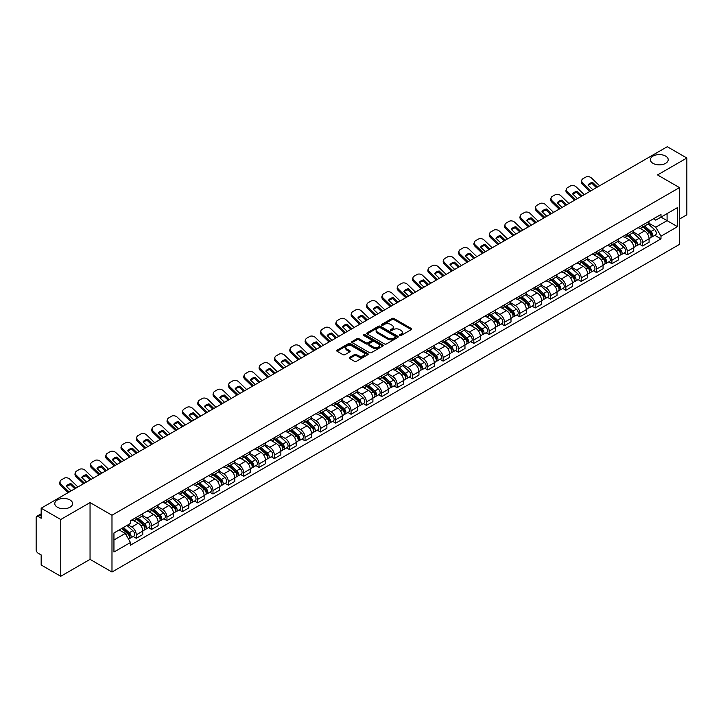 <?xml version="1.0" encoding="UTF-8"?>
<svg xmlns="http://www.w3.org/2000/svg" width="723" height="723" viewBox="0 0 723 723"><rect width="100%" height="100%" fill="white"/><g stroke="black" fill="none" stroke-linecap="round" stroke-linejoin="round"><path stroke-width="1.08" d="M399.692 335.535A0.958 0.551 0 0 0 401.039 335.535L411.297 329.616A1.365 0.786 0 0 0 411.694 329.055A1.365 0.786 0 0 0 411.297 328.504L393.918 318.472A1.365 0.786 0 0 0 391.993 318.472L381.735 324.392A0.958 0.551 0 0 0 383.082 325.169L384.41 324.401A4.365 2.521 0 0 1 390.592 324.401L392.038 325.242A4.365 2.521 0 0 1 393.321 327.022A4.365 2.521 0 0 1 392.038 328.811L390.709 329.571A0.958 0.551 0 0 0 392.065 330.357L393.393 329.589A4.365 2.521 0 0 1 399.566 329.589L401.012 330.42A4.365 2.521 0 0 1 402.295 332.209A4.365 2.521 0 0 1 401.012 333.99L399.692 334.758A0.958 0.551 0 0 0 399.692 335.535L399.692 334.758M69.986 499.964A8.902 5.142 0 0 0 60.28 498.852A8.902 5.142 0 0 0 54.785 503.597A8.902 5.142 0 0 0 57.397 507.23A8.902 5.142 0 0 0 67.094 508.35A8.902 5.142 0 0 0 72.589 503.597A8.902 5.142 0 0 0 69.986 499.964M665.603 156.087A8.902 5.142 0 0 0 655.906 154.975A8.902 5.142 0 0 0 650.411 159.72A8.902 5.142 0 0 0 653.014 163.353A8.902 5.142 0 0 0 662.72 164.464A8.902 5.142 0 0 0 668.215 159.72A8.902 5.142 0 0 0 665.603 156.087M349.607 357.37A1.365 0.786 0 0 0 349.209 357.93A1.365 0.786 0 0 0 349.607 358.491L354.487 361.301A1.365 0.786 0 0 0 356.412 361.301L367.808 354.722A1.365 0.786 0 0 0 368.206 354.171A1.365 0.786 0 0 0 367.808 353.61L350.429 343.579A1.365 0.786 0 0 0 348.495 343.579L337.108 350.158A1.365 0.786 0 0 0 336.71 350.709A1.365 0.786 0 0 0 337.108 351.27L342.991 354.668A1.365 0.786 0 0 0 344.925 354.668L349.805 351.857A1.365 0.786 0 0 0 350.203 351.297A1.365 0.786 0 0 0 349.805 350.736L346.877 349.055A3.651 2.106 0 0 1 345.811 347.564A3.651 2.106 0 0 1 348.07 345.612A3.651 2.106 0 0 1 352.047 346.073L363.488 352.679A3.651 2.106 0 0 1 364.555 354.171A3.651 2.106 0 0 1 362.304 356.114A3.651 2.106 0 0 1 358.319 355.662L356.412 354.559A1.365 0.786 0 0 0 354.487 354.559L349.607 357.37L349.607 358.491M111.984 515.237L90.05 502.575L60.741 519.503L41.166 508.197L667.275 146.715L686.85 158.021L657.541 174.939L679.475 187.6L111.984 515.237L111.984 572.029L679.475 244.383L679.475 187.6M384.509 343.967A1.365 0.786 0 0 0 386.434 343.967L397.831 337.388A1.365 0.786 0 0 0 398.228 336.837A1.365 0.786 0 0 0 397.831 336.276L380.452 326.245A1.365 0.786 0 0 0 378.518 326.245L367.13 332.824A1.365 0.786 0 0 0 366.733 333.375A1.365 0.786 0 0 0 367.13 333.936L384.509 343.967M364.184 335.743A0.958 0.551 0 0 1 365.151 335.879L365.151 334.74L382.819 344.943A1.365 0.786 0 0 1 383.217 345.504A1.365 0.786 0 0 1 382.819 346.055L371.423 352.634A1.365 0.786 0 0 1 369.498 352.634L352.119 342.603L352.119 341.491A1.365 0.786 0 0 0 351.721 342.042A1.365 0.786 0 0 0 352.119 342.603M352.119 341.491L356.99 338.671A1.365 0.786 0 0 1 358.924 338.671L365.974 342.738A1.365 0.786 0 0 0 367.899 342.738L371.134 340.876A1.365 0.786 0 0 0 371.541 340.316A1.365 0.786 0 0 0 371.134 339.756L363.796 335.526A0.958 0.551 0 0 1 365.151 334.74M60.741 519.503L60.741 576.285L41.166 564.979L41.166 554.93L38.12 553.176A2.784 1.609 -120 0 1 36.15 549.769L36.15 517.623A2.784 1.609 -120 0 1 36.728 516.349L41.166 513.791M679.475 219.06L686.85 214.803L686.85 158.021M60.741 576.285L90.05 559.358L111.984 572.029M41.166 508.197L41.166 518.246L38.12 516.493A2.784 1.609 -120 0 0 36.728 516.349M642.593 225.079A6.399 3.696 60 0 1 641.265 227.953L647.754 224.202A6.399 3.696 -120 0 0 649.082 221.328M633.375 231.966L638.066 234.677A6.399 3.696 60 0 1 642.593 242.512L649.082 238.762A6.399 3.696 -120 0 0 644.555 230.926L639.909 228.242M649.082 238.762L649.082 242.223L642.593 245.974L639.475 244.175M641.265 227.953A6.399 3.696 60 0 1 638.12 227.664M642.593 242.512L642.593 245.974M627.248 233.936A6.399 3.696 60 0 1 625.919 236.81L632.417 233.059A6.399 3.696 -120 0 0 633.737 230.185M624.139 253.032L627.248 254.83L633.737 251.089L633.737 247.618A6.399 3.696 -120 0 0 629.218 239.783L624.573 237.099M625.919 236.81A6.399 3.696 60 0 1 622.774 236.52M618.038 240.822L622.72 243.534A6.399 3.696 60 0 1 627.248 251.369L627.248 254.83M611.902 242.792A6.399 3.696 60 0 1 610.583 245.666L617.071 241.916A6.399 3.696 -120 0 0 618.4 239.051M608.793 261.898L611.902 263.687L618.4 259.946L618.4 256.475A6.399 3.696 -120 0 0 613.872 248.64L609.227 245.965M610.583 245.666A6.399 3.696 60 0 1 607.428 245.377M602.693 249.688L607.383 252.39A6.399 3.696 60 0 1 611.902 260.226L611.902 263.687M596.565 251.649A6.399 3.696 60 0 1 595.237 254.523L601.726 250.782A6.399 3.696 -120 0 0 603.054 247.908M593.447 270.754L596.565 272.553L603.054 268.802L603.054 265.341A6.399 3.696 -120 0 0 598.527 257.505L593.881 254.821M595.237 254.523A6.399 3.696 60 0 1 592.092 254.234M587.347 258.545L592.038 261.247A6.399 3.696 60 0 1 596.565 269.083L596.565 272.553M581.22 260.515A6.399 3.696 60 0 1 579.891 263.38L586.389 259.638A6.399 3.696 -120 0 0 587.709 256.764M578.111 279.611L581.22 281.41L587.709 277.659L587.709 274.198A6.399 3.696 -120 0 0 583.19 266.362L578.545 263.678M579.891 263.38A6.399 3.696 60 0 1 576.746 263.091M572.01 267.402L576.692 270.104A6.399 3.696 60 0 1 581.22 277.939L581.22 281.41M565.874 269.372A6.399 3.696 60 0 1 564.555 272.246L571.043 268.495A6.399 3.696 -120 0 0 572.363 265.621M562.765 288.468L565.874 290.266L572.372 286.516L572.372 283.055A6.399 3.696 -120 0 0 567.844 275.219L563.199 272.535M564.555 272.246A6.399 3.696 60 0 1 561.4 271.956M556.665 276.258L561.355 278.97A6.399 3.696 60 0 1 565.874 286.805L565.874 290.266M550.537 278.228A6.399 3.696 60 0 1 549.209 281.102L555.698 277.352A6.399 3.696 -120 0 0 557.026 274.478M547.419 297.325L550.537 299.123L557.026 295.373L557.026 291.911A6.399 3.696 -120 0 0 552.499 284.076L547.853 281.392M549.209 281.102A6.399 3.696 60 0 1 546.055 280.813M541.319 285.115L546.01 287.826A6.399 3.696 60 0 1 550.537 295.662L550.537 299.123M535.192 287.085A6.399 3.696 60 0 1 533.863 289.959L540.352 286.209A6.399 3.696 -120 0 0 541.681 283.335M532.074 306.181L535.192 307.98L541.681 304.238L541.681 300.768A6.399 3.696 -120 0 0 537.162 292.932L532.508 290.248M533.863 289.959A6.399 3.696 60 0 1 530.718 289.67M525.973 293.972L530.664 296.683A6.399 3.696 60 0 1 535.192 304.519L535.192 307.98M519.846 295.942A6.399 3.696 60 0 1 518.527 298.816L525.015 295.065A6.399 3.696 -120 0 0 526.335 292.2M516.737 315.047L519.846 316.837L526.335 313.095L526.335 309.625A6.399 3.696 -120 0 0 521.816 301.789L517.171 299.114M518.527 298.816A6.399 3.696 60 0 1 515.372 298.527M510.637 302.838L515.327 305.54A6.399 3.696 60 0 1 519.846 313.375L519.846 316.837M504.5 304.799A6.399 3.696 60 0 1 503.181 307.673L509.67 303.922A6.399 3.696 -120 0 0 510.998 301.057M501.391 323.904L504.5 325.702L510.998 321.952L510.998 318.491A6.399 3.696 -120 0 0 506.471 310.655L501.825 307.971M503.181 307.673A6.399 3.696 60 0 1 500.027 307.383M495.291 311.694L499.982 314.397A6.399 3.696 60 0 1 504.5 322.232L504.5 325.702M489.164 313.665A6.399 3.696 60 0 1 487.835 316.529L494.324 312.788A6.399 3.696 -120 0 0 495.653 309.914M486.046 332.761L489.164 334.559L495.653 330.809L495.653 327.347A6.399 3.696 -120 0 0 491.125 319.512L486.48 316.828M487.835 316.529A6.399 3.696 60 0 1 484.69 316.24M479.945 320.551L484.636 323.253A6.399 3.696 60 0 1 489.164 331.089L489.164 334.559M473.818 322.521A6.399 3.696 60 0 1 472.49 325.386L478.988 321.645A6.399 3.696 -120 0 0 480.307 318.771M470.709 341.618L473.818 343.416L480.307 339.665L480.307 336.204A6.399 3.696 -120 0 0 475.788 328.369L471.143 325.684M472.49 325.386A6.399 3.696 60 0 1 469.344 325.106M464.609 329.408L469.29 332.119A6.399 3.696 60 0 1 473.818 339.955L473.818 343.416M458.472 331.378A6.399 3.696 60 0 1 457.153 334.252L463.642 330.501A6.399 3.696 -120 0 0 464.97 327.627M455.363 350.474L458.472 352.273L464.97 348.522L464.97 345.061A6.399 3.696 -120 0 0 460.443 337.225L455.797 334.541M457.153 334.252A6.399 3.696 60 0 1 453.999 333.963M449.263 338.265L453.954 340.976A6.399 3.696 60 0 1 458.472 348.811L458.472 352.273M443.136 340.235A6.399 3.696 60 0 1 441.807 343.109L448.296 339.358A6.399 3.696 -120 0 0 449.625 336.484M440.018 359.331L443.136 361.129L449.625 357.379L449.625 353.918A6.399 3.696 -120 0 0 445.097 346.082L440.452 343.398M441.807 343.109A6.399 3.696 60 0 1 438.662 342.819M433.917 347.121L438.608 349.833A6.399 3.696 60 0 1 443.136 357.668L443.136 361.129M427.79 349.092A6.399 3.696 60 0 1 426.462 351.965L432.96 348.215A6.399 3.696 -120 0 0 434.279 345.341M424.681 368.197L427.79 369.986L434.279 366.245L434.279 362.774A6.399 3.696 -120 0 0 429.76 354.939L425.106 352.255M426.462 351.965A6.399 3.696 60 0 1 423.317 351.676M418.581 355.978L423.262 358.689A6.399 3.696 60 0 1 427.79 366.525L427.79 369.986M412.444 357.948A6.399 3.696 60 0 1 411.125 360.822L417.614 357.072A6.399 3.696 -120 0 0 418.933 354.207M409.335 377.054L412.444 378.843L418.942 375.101L418.942 371.64A6.399 3.696 -120 0 0 414.415 363.796L409.769 361.12M411.125 360.822A6.399 3.696 60 0 1 407.971 360.533M403.235 364.844L407.926 367.546A6.399 3.696 60 0 1 412.444 375.382L412.444 378.843M397.108 366.805A6.399 3.696 60 0 1 395.779 369.679L402.268 365.937A6.399 3.696 -120 0 0 403.597 363.063M393.99 385.91L397.108 387.709L403.597 383.958L403.597 380.497A6.399 3.696 -120 0 0 399.069 372.661L394.424 369.977M395.779 369.679A6.399 3.696 60 0 1 392.625 369.39M387.889 373.701L392.58 376.403A6.399 3.696 60 0 1 397.108 384.238L397.108 387.709M381.762 375.671A6.399 3.696 60 0 1 380.434 378.536L386.922 374.794A6.399 3.696 -120 0 0 388.251 371.92M378.644 394.767L381.762 396.566L388.251 392.815L388.251 389.354A6.399 3.696 -120 0 0 383.723 381.518L379.078 378.834M380.434 378.536A6.399 3.696 60 0 1 377.289 378.246M372.544 382.557L377.234 385.26A6.399 3.696 60 0 1 381.762 393.104L381.762 396.566M366.416 384.528A6.399 3.696 60 0 1 365.097 387.401L371.586 383.651A6.399 3.696 -120 0 0 372.905 380.777M363.308 403.624L366.416 405.422L372.905 401.672L372.905 398.21A6.399 3.696 -120 0 0 368.387 390.375L363.741 387.691M365.097 387.401A6.399 3.696 60 0 1 361.943 387.112M357.207 391.414L361.898 394.125A6.399 3.696 60 0 1 366.416 401.961L366.416 405.422M351.071 393.384A6.399 3.696 60 0 1 349.751 396.258L356.24 392.508A6.399 3.696 -120 0 0 357.569 389.634M347.962 412.481L351.071 414.279L357.569 410.528L357.569 407.067A6.399 3.696 -120 0 0 353.041 399.232L348.396 396.547M349.751 396.258A6.399 3.696 60 0 1 346.597 395.969M341.862 400.271L346.552 402.982A6.399 3.696 60 0 1 351.071 410.818L351.071 414.279M335.734 402.241A6.399 3.696 60 0 1 334.406 405.115L340.894 401.364A6.399 3.696 -120 0 0 342.223 398.49M332.616 421.337L335.734 423.136L342.223 419.394L342.223 415.924A6.399 3.696 -120 0 0 337.695 408.088L333.05 405.404M334.406 405.115A6.399 3.696 60 0 1 331.261 404.826M326.516 409.128L331.206 411.839A6.399 3.696 60 0 1 335.734 419.674L335.734 423.136M320.388 411.098A6.399 3.696 60 0 1 319.06 413.972L325.558 410.221A6.399 3.696 -120 0 0 326.877 407.356M317.28 430.203L320.388 431.993L326.877 428.251L326.877 424.79A6.399 3.696 -120 0 0 322.359 416.945L317.713 414.27M319.06 413.972A6.399 3.696 60 0 1 315.915 413.683M311.179 417.993L315.861 420.696A6.399 3.696 60 0 1 320.388 428.531L320.388 431.993M305.043 419.955A6.399 3.696 60 0 1 303.723 422.828L310.212 419.087A6.399 3.696 -120 0 0 311.541 416.213M301.934 439.06L305.043 440.858L311.541 437.108L311.541 433.646A6.399 3.696 -120 0 0 307.013 425.811L302.368 423.127M303.723 422.828A6.399 3.696 60 0 1 300.569 422.539M295.834 426.85L300.524 429.552A6.399 3.696 60 0 1 305.043 437.388L305.043 440.858M289.706 428.82A6.399 3.696 60 0 1 288.378 431.685L294.867 427.944A6.399 3.696 -120 0 0 296.195 425.07M286.588 447.917L289.706 449.715L296.195 445.964L296.195 442.503A6.399 3.696 -120 0 0 291.667 434.668L287.022 431.983M288.378 431.685A6.399 3.696 60 0 1 285.224 431.396M280.488 435.707L285.178 438.409A6.399 3.696 60 0 1 289.706 446.254L289.706 449.715M274.36 437.677A6.399 3.696 60 0 1 273.032 440.551L279.53 436.8A6.399 3.696 -120 0 0 280.849 433.927M271.252 456.773L274.36 458.572L280.849 454.821L280.849 451.36A6.399 3.696 -120 0 0 276.331 443.524L271.676 440.84M273.032 440.551A6.399 3.696 60 0 1 269.887 440.262M265.151 444.564L269.833 447.275A6.399 3.696 60 0 1 274.36 455.11L274.36 458.572M259.015 446.534A6.399 3.696 60 0 1 257.695 449.408L264.184 445.657A6.399 3.696 -120 0 0 265.504 442.783M255.906 465.63L259.015 467.429L265.504 463.678L265.504 460.217A6.399 3.696 -120 0 0 260.985 452.381L256.34 449.697M257.695 449.408A6.399 3.696 60 0 1 254.541 449.119M249.806 453.42L254.496 456.132A6.399 3.696 60 0 1 259.015 463.967L259.015 467.429M243.669 455.391A6.399 3.696 60 0 1 242.35 458.265L248.839 454.514A6.399 3.696 -120 0 0 250.167 451.64M240.56 474.487L243.678 476.285L250.167 472.544L250.167 469.073A6.399 3.696 -120 0 0 245.639 461.238L240.994 458.554M242.35 458.265A6.399 3.696 60 0 1 239.196 457.975M234.46 462.277L239.15 464.988A6.399 3.696 60 0 1 243.678 472.824L243.678 476.285M228.332 464.247A6.399 3.696 60 0 1 227.004 467.121L233.493 463.371A6.399 3.696 -120 0 0 234.821 460.506M225.215 483.353L228.332 485.142L234.821 481.401L234.821 477.93A6.399 3.696 -120 0 0 230.294 470.095L225.648 467.42M227.004 467.121A6.399 3.696 60 0 1 223.859 466.832M219.114 471.143L223.805 473.845A6.399 3.696 60 0 1 228.332 481.681L228.332 485.142M212.987 473.104A6.399 3.696 60 0 1 211.658 475.978L218.156 472.227A6.399 3.696 -120 0 0 219.476 469.363M209.878 492.209L212.987 494.008L219.476 490.257L219.476 486.796A6.399 3.696 -120 0 0 214.957 478.96L210.312 476.276M211.658 475.978A6.399 3.696 60 0 1 208.513 475.689M203.778 480L208.468 482.702A6.399 3.696 60 0 1 212.987 490.537L212.987 494.008M197.641 481.97A6.399 3.696 60 0 1 196.322 484.835L202.811 481.093A6.399 3.696 -120 0 0 204.139 478.219M194.532 501.066L197.641 502.865L204.139 499.114L204.139 495.653A6.399 3.696 -120 0 0 199.611 487.817L194.966 485.133M196.322 484.835A6.399 3.696 60 0 1 193.168 484.546M188.432 488.856L193.122 491.559A6.399 3.696 60 0 1 197.641 499.394L197.641 502.865M182.304 490.827A6.399 3.696 60 0 1 180.976 493.692L187.465 489.95A6.399 3.696 -120 0 0 188.793 487.076M179.187 509.923L182.304 511.721L188.793 507.971L188.793 504.509A6.399 3.696 -120 0 0 184.266 496.674L179.62 493.99M180.976 493.692A6.399 3.696 60 0 1 177.831 493.411M173.086 497.713L177.777 500.424A6.399 3.696 60 0 1 182.304 508.26L182.304 511.721M166.959 499.683A6.399 3.696 60 0 1 165.63 502.557L172.128 498.807A6.399 3.696 -120 0 0 173.448 495.933M163.85 518.78L166.959 520.578L173.448 516.828L173.448 513.366A6.399 3.696 -120 0 0 168.929 505.531L164.284 502.846M165.63 502.557A6.399 3.696 60 0 1 162.485 502.268M157.75 506.57L162.431 509.281A6.399 3.696 60 0 1 166.959 517.117L166.959 520.578M151.613 508.54A6.399 3.696 60 0 1 150.294 511.414L156.783 507.663A6.399 3.696 -120 0 0 158.111 504.79M148.504 527.636L151.613 529.435L158.111 525.693L158.111 522.223A6.399 3.696 -120 0 0 153.583 514.387L148.938 511.703M150.294 511.414A6.399 3.696 60 0 1 147.14 511.125M142.404 515.427L147.094 518.138A6.399 3.696 60 0 1 151.613 525.973L151.613 529.435M136.276 517.397A6.399 3.696 60 0 1 134.948 520.271L141.437 516.52A6.399 3.696 -120 0 0 142.765 513.646M133.159 536.502L136.276 538.292L142.765 534.55L142.765 531.08A6.399 3.696 -120 0 0 138.238 523.244L133.592 520.569M134.948 520.271A6.399 3.696 60 0 1 131.794 519.982M128.007 524.835L131.749 526.995A6.399 3.696 60 0 1 136.276 534.83L136.276 538.292M653.456 218.807L655.77 220.135L677.505 207.591L667.085 213.61L667.085 220.651L655.77 227.176L648.721 223.109M113.945 540L125.26 533.466L130.474 542.494L113.945 552.038L113.945 532.959L130.474 523.416L130.474 520.75L660.985 214.46L660.985 217.126L677.505 226.67L660.985 236.204L655.77 227.176M677.505 207.591L677.505 226.67M130.474 542.494L130.474 545.169L660.985 238.879L660.985 236.204M90.05 502.575L90.05 559.358M125.26 533.466L119.159 529.95M654.821 235.318L660.985 238.879M400.072 335.671L401.012 335.129A4.365 2.521 0 0 0 402.295 333.339L402.295 332.209M393.321 327.022L393.321 328.161A4.365 2.521 0 0 1 392.038 329.941L391.089 330.492M411.279 329.625L393.918 319.602A1.365 0.786 0 0 0 391.993 319.602L382.115 325.305M397.813 337.397L380.452 327.383A1.365 0.786 0 0 0 378.518 327.383L367.148 333.945L367.13 332.824M395.418 337.225A0.958 0.551 0 0 0 395.418 336.439L380.162 327.636A0.958 0.551 0 0 0 378.816 327.636L377.415 328.441A4.365 2.521 0 0 0 376.132 330.23A4.365 2.521 0 0 0 377.415 332.011L387.835 338.03A4.365 2.521 0 0 0 394.017 338.03L395.418 337.225L395.418 338.355A0.958 0.551 0 0 0 395.698 337.966L395.698 336.837M376.132 330.23L376.132 331.369A4.365 2.521 0 0 0 377.415 333.149L377.415 332.011M395.418 338.355L394.017 339.168A4.365 2.521 0 0 1 387.835 339.168L377.415 333.149M352.137 342.612L356.99 339.81L356.99 338.671M371.541 340.316L371.541 341.455A1.365 0.786 0 0 1 371.134 342.006L367.899 343.877A1.365 0.786 0 0 1 365.974 343.877L358.924 339.81A1.365 0.786 0 0 0 356.99 339.81M365.151 335.879L382.801 346.073M373.285 346.968A3.651 2.106 0 0 0 377.261 347.42A3.651 2.106 0 0 0 379.521 345.477A3.651 2.106 0 0 0 378.445 343.985L374.424 341.654A1.365 0.786 0 0 0 372.49 341.654L369.254 343.524A1.365 0.786 0 0 0 368.857 344.076A1.365 0.786 0 0 0 369.254 344.636L373.285 346.968L373.285 348.097A3.651 2.106 0 0 0 377.261 348.558A3.651 2.106 0 0 0 379.521 346.606L379.521 345.477M368.857 344.076L368.857 345.214A1.365 0.786 0 0 0 369.254 345.775L369.254 344.636M373.285 348.097L369.254 345.775M364.555 354.171L364.555 355.3A3.651 2.106 0 0 1 362.304 357.252A3.651 2.106 0 0 1 358.319 356.791L356.412 355.698A1.365 0.786 0 0 0 354.487 355.698L349.625 358.5M345.811 347.564L345.811 348.703A3.651 2.106 0 0 0 346.877 350.185L346.877 349.055M349.805 350.736L349.805 351.857L346.877 350.185M367.79 354.74L350.429 344.717A1.365 0.786 0 0 0 348.495 344.717L337.126 351.279M643.036 226.932L649.29 232.508A3.479 2.006 60 0 1 650.375 237.885L649.082 238.635M643.199 227.076L646.145 228.775M643.669 226.561L650.619 232.77A1.672 0.967 60 0 1 651.143 235.355A1.672 0.967 60 0 1 650.998 235.418M644.708 225.965L650.962 231.541A3.479 2.006 60 0 1 652.047 236.918A3.479 2.006 60 0 1 650.998 237.036M648.197 223.868L654.496 229.498A3.479 2.006 60 0 1 655.589 234.876L652.047 236.918M592.797 189.715L587.998 185.097A8.622 6.299 -160.8 0 1 592.616 182.431L592.218 183.597L596.403 187.637M597.415 187.049L592.616 182.431M588.305 185.395A8.622 6.299 -160.8 0 1 592.218 183.597M589.814 191.441L582.395 184.284A4.175 3.046 -160.8 0 1 581.4 181.211L581.807 180.045A4.175 3.046 19.2 0 0 582.801 183.118L582.395 184.284M599.584 185.802L591.55 178.066A4.175 3.046 19.2 0 0 585.802 177.072L582.955 178.726A4.175 3.046 19.2 0 0 581.807 180.045M590.827 190.854L582.801 183.118M627.691 235.788L633.944 241.365A3.479 2.006 60 0 1 635.038 246.742L633.737 247.492M627.853 235.933L630.799 237.632M628.323 235.427L635.282 241.627A1.672 0.967 60 0 1 635.806 244.211A1.672 0.967 60 0 1 635.653 244.275M629.362 234.821L635.616 240.398A3.479 2.006 60 0 1 636.71 245.775A3.479 2.006 60 0 1 635.662 245.892M632.851 232.725L639.159 238.355A3.479 2.006 60 0 1 640.253 243.732L636.71 245.775M612.345 244.645L618.599 250.221A3.479 2.006 60 0 1 619.692 255.599L618.391 256.349M612.517 244.79L615.454 246.489M612.977 244.284L619.936 250.492A1.672 0.967 60 0 1 620.461 253.068A1.672 0.967 60 0 1 620.307 253.131M614.017 243.678L620.271 249.263A3.479 2.006 60 0 1 621.364 254.632A3.479 2.006 60 0 1 620.316 254.749M617.505 241.59L623.813 247.212A3.479 2.006 60 0 1 624.907 252.589L621.364 254.632M577.451 198.581L572.652 193.954A8.622 6.299 -160.8 0 1 577.279 191.288L576.873 192.454L581.066 196.493M582.078 195.906L577.279 191.288M572.959 194.252A8.622 6.299 -160.8 0 1 576.873 192.454M574.478 200.298L567.049 193.149A4.175 3.046 -160.8 0 1 566.064 190.068L566.471 188.902A4.175 3.046 19.2 0 0 567.456 191.984L567.049 193.149M584.238 194.659L576.213 186.923A4.175 3.046 19.2 0 0 570.465 185.928L567.609 187.582A4.175 3.046 19.2 0 0 566.471 188.902M575.481 199.711L567.456 191.984M562.105 207.438L557.316 202.811A8.622 6.299 -160.8 0 1 561.934 200.144L561.527 201.31L565.72 205.35M566.733 204.763L561.934 200.144M557.614 203.109A8.622 6.299 -160.8 0 1 561.527 201.31M559.132 209.155L551.712 202.006A4.175 3.046 -160.8 0 1 550.718 198.933L551.125 197.768A4.175 3.046 19.2 0 0 552.11 200.84L551.712 202.006M568.893 203.515L560.867 195.779A4.175 3.046 19.2 0 0 555.119 194.794L552.264 196.439A4.175 3.046 19.2 0 0 551.125 197.768M560.144 208.567L552.11 200.84M597.008 253.502L603.262 259.078A3.479 2.006 60 0 1 604.347 264.455L603.054 265.205M597.171 253.656L600.117 255.355M597.641 253.14L604.591 259.349A1.672 0.967 60 0 1 605.115 261.925A1.672 0.967 60 0 1 604.961 261.988M598.68 252.535L604.934 258.12A3.479 2.006 60 0 1 606.019 263.497A3.479 2.006 60 0 1 604.97 263.606M602.169 250.447L608.468 256.069A3.479 2.006 60 0 1 609.561 261.446L606.019 263.497M581.663 262.359L587.916 267.944A3.479 2.006 60 0 1 589.01 273.321L587.709 274.062M581.825 262.512L584.771 264.211M582.295 261.997L589.254 268.206A1.672 0.967 60 0 1 589.778 270.791A1.672 0.967 60 0 1 589.625 270.845M583.334 261.401L589.588 266.977A3.479 2.006 60 0 1 590.682 272.354A3.479 2.006 60 0 1 589.625 272.463M586.823 259.304L593.131 264.934A3.479 2.006 60 0 1 594.216 270.312L590.682 272.354M566.317 271.224L572.571 276.801A3.479 2.006 60 0 1 573.664 282.178L572.363 282.928M566.489 271.369L569.426 273.068M566.949 270.854L573.908 277.063A1.672 0.967 60 0 1 574.433 279.647A1.672 0.967 60 0 1 574.279 279.702M567.989 270.257L574.243 275.834A3.479 2.006 60 0 1 575.336 281.211A3.479 2.006 60 0 1 574.288 281.319M571.477 268.161L577.785 273.791A3.479 2.006 60 0 1 578.879 279.168L575.336 281.211M546.769 216.294L541.97 211.667A8.622 6.299 -160.8 0 1 546.588 209.001L546.181 210.167L550.375 214.207M551.387 213.628L546.588 209.001M542.277 211.966A8.622 6.299 -160.8 0 1 546.181 210.167M543.786 218.012L536.367 210.863A4.175 3.046 -160.8 0 1 535.372 207.79L535.779 206.624A4.175 3.046 19.2 0 0 536.773 209.697L536.367 210.863M553.556 212.372L545.522 204.645A4.175 3.046 19.2 0 0 539.774 203.651L536.927 205.296A4.175 3.046 19.2 0 0 535.779 206.624M544.799 217.433L536.773 209.697M531.423 225.151L526.624 220.533A8.622 6.299 -160.8 0 1 531.251 217.858L530.845 219.024L535.038 223.064M536.041 222.485L531.251 217.858M526.931 220.822A8.622 6.299 -160.8 0 1 530.845 219.024M528.45 226.868L521.021 219.72A4.175 3.046 -160.8 0 1 520.036 216.647L520.433 215.481A4.175 3.046 19.2 0 0 521.428 218.554L521.021 219.72M538.21 221.238L530.185 213.502A4.175 3.046 19.2 0 0 524.437 212.508L521.581 214.153A4.175 3.046 19.2 0 0 520.433 215.481M529.453 226.29L521.428 218.554M516.077 234.008L511.278 229.39A8.622 6.299 -160.8 0 1 515.906 226.724L515.499 227.89L519.692 231.92M520.705 231.342L515.906 226.724M511.586 229.679A8.622 6.299 -160.8 0 1 515.499 227.89M513.104 235.725L505.684 228.576A4.175 3.046 -160.8 0 1 504.69 225.504L505.097 224.338A4.175 3.046 19.2 0 0 506.082 227.411L505.684 228.576M522.865 230.095L514.839 222.359A4.175 3.046 19.2 0 0 509.091 221.365L506.236 223.009A4.175 3.046 19.2 0 0 505.097 224.338M514.116 235.147L506.082 227.411M500.741 242.865L495.942 238.247A8.622 6.299 -160.8 0 1 500.56 235.581L500.153 236.746L504.347 240.786M505.359 240.199L500.56 235.581M496.249 238.545A8.622 6.299 -160.8 0 1 500.153 236.746M497.758 244.591L490.339 237.433A4.175 3.046 -160.8 0 1 489.344 234.36L489.751 233.195A4.175 3.046 19.2 0 0 490.745 236.267L490.339 237.433M507.519 238.951L499.494 231.215A4.175 3.046 19.2 0 0 493.746 230.221L490.899 231.866A4.175 3.046 19.2 0 0 489.751 233.195M498.771 244.003L490.745 236.267M485.395 251.731L480.596 247.103A8.622 6.299 -160.8 0 1 485.223 244.437L484.817 245.603L489.01 249.643M490.013 249.055L485.223 244.437M480.903 247.402A8.622 6.299 -160.8 0 1 484.817 245.603M482.413 253.448L474.993 246.29A4.175 3.046 -160.8 0 1 473.999 243.217L474.405 242.051A4.175 3.046 19.2 0 0 475.4 245.124L474.993 246.29M492.182 247.808L484.157 240.072A4.175 3.046 19.2 0 0 478.4 239.078L475.553 240.732A4.175 3.046 19.2 0 0 474.405 242.051M483.425 252.86L475.4 245.124M470.049 260.587L465.25 255.96A8.622 6.299 -160.8 0 1 469.878 253.294L469.471 254.46L473.664 258.5M474.677 257.912L469.878 253.294M465.558 256.258A8.622 6.299 -160.8 0 1 469.471 254.46M467.076 262.304L459.647 255.156A4.175 3.046 -160.8 0 1 458.662 252.083L459.069 250.908A4.175 3.046 19.2 0 0 460.054 253.99L459.647 255.156M476.837 256.665L468.811 248.929A4.175 3.046 19.2 0 0 463.063 247.944L460.208 249.589A4.175 3.046 19.2 0 0 459.069 250.908M468.079 261.717L460.054 253.99M454.704 269.444L449.914 264.817A8.622 6.299 -160.8 0 1 454.532 262.151L454.125 263.317L458.319 267.356M459.331 266.778L454.532 262.151M450.221 265.115A8.622 6.299 -160.8 0 1 454.125 263.317M451.73 271.161L444.311 264.012A4.175 3.046 -160.8 0 1 443.316 260.94L443.723 259.774A4.175 3.046 19.2 0 0 444.717 262.847L444.311 264.012M461.491 265.522L453.466 257.795A4.175 3.046 19.2 0 0 447.718 256.801L444.862 258.445A4.175 3.046 19.2 0 0 443.723 259.774M452.743 270.583L444.717 262.847M439.367 278.301L434.568 273.683A8.622 6.299 -160.8 0 1 439.186 271.008L438.789 272.173L442.973 276.213M443.985 275.635L439.186 271.008M434.875 273.972A8.622 6.299 -160.8 0 1 438.789 272.173M436.385 280.018L428.965 272.869A4.175 3.046 -160.8 0 1 427.971 269.796L428.377 268.631A4.175 3.046 19.2 0 0 429.372 271.703L428.965 272.869M446.154 274.388L438.12 266.651A4.175 3.046 19.2 0 0 432.372 265.657L429.525 267.302A4.175 3.046 19.2 0 0 428.377 268.631M437.397 279.44L429.372 271.703M424.021 287.158L419.223 282.539A8.622 6.299 -160.8 0 1 423.85 279.864L423.443 281.03L427.636 285.07M428.649 284.491L423.85 279.864M419.53 282.829A8.622 6.299 -160.8 0 1 423.443 281.03M421.048 288.875L413.619 281.726A4.175 3.046 -160.8 0 1 412.634 278.653L413.041 277.487A4.175 3.046 19.2 0 0 414.026 280.56L413.619 281.726M430.809 283.244L422.783 275.508A4.175 3.046 19.2 0 0 417.035 274.514L414.18 276.159A4.175 3.046 19.2 0 0 413.041 277.487M422.051 288.296L414.026 280.56M408.676 296.014L403.886 291.396A8.622 6.299 -160.8 0 1 408.504 288.73L408.097 289.896L412.291 293.936M413.303 293.348L408.504 288.73M404.184 291.694A8.622 6.299 -160.8 0 1 408.097 289.896M405.702 297.74L398.283 290.583A4.175 3.046 -160.8 0 1 397.289 287.51L397.695 286.344A4.175 3.046 19.2 0 0 398.68 289.417L398.283 290.583M415.463 292.101L407.438 284.365A4.175 3.046 19.2 0 0 401.69 283.371L398.834 285.016A4.175 3.046 19.2 0 0 397.695 286.344M406.715 297.153L398.68 289.417M393.339 304.88L388.54 300.253A8.622 6.299 -160.8 0 1 393.158 297.587L392.752 298.753L396.945 302.792M397.957 302.205L393.158 297.587M388.847 300.551A8.622 6.299 -160.8 0 1 392.752 298.753M390.357 306.597L382.937 299.439A4.175 3.046 -160.8 0 1 381.943 296.367L382.35 295.201A4.175 3.046 19.2 0 0 383.344 298.274L382.937 299.439M400.126 300.958L392.092 293.222A4.175 3.046 19.2 0 0 386.344 292.228L383.497 293.881A4.175 3.046 19.2 0 0 382.35 295.201M391.369 306.01L383.344 298.274M377.993 313.737L373.195 309.11A8.622 6.299 -160.8 0 1 377.822 306.444L377.415 307.609L381.608 311.649M382.612 311.062L377.822 306.444M373.502 309.408A8.622 6.299 -160.8 0 1 377.415 307.609M375.011 315.454L367.591 308.305A4.175 3.046 -160.8 0 1 366.606 305.223L367.004 304.058A4.175 3.046 19.2 0 0 367.998 307.139L367.591 308.305M384.781 309.815L376.755 302.078A4.175 3.046 19.2 0 0 371.007 301.093L368.152 302.738A4.175 3.046 19.2 0 0 367.004 304.058M376.023 314.866L367.998 307.139M362.648 322.594L357.849 317.966A8.622 6.299 -160.8 0 1 362.476 315.3L362.069 316.466L366.263 320.506M367.275 319.928L362.476 315.3M358.156 318.265A8.622 6.299 -160.8 0 1 362.069 316.466M359.674 324.311L352.246 317.162A4.175 3.046 -160.8 0 1 351.261 314.089L351.667 312.923A4.175 3.046 19.2 0 0 352.652 315.996L352.246 317.162M369.435 318.671L361.41 310.944A4.175 3.046 19.2 0 0 355.662 309.95L352.806 311.595A4.175 3.046 19.2 0 0 351.667 312.923M360.687 323.732L352.652 315.996M347.311 331.45L342.512 326.832A8.622 6.299 -160.8 0 1 347.13 324.157L346.724 325.323L350.917 329.363M351.929 328.784L347.13 324.157M342.819 327.121A8.622 6.299 -160.8 0 1 346.724 325.323M344.329 333.167L336.909 326.019A4.175 3.046 -160.8 0 1 335.915 322.946L336.322 321.78A4.175 3.046 19.2 0 0 337.316 324.853L336.909 326.019M354.089 327.528L346.064 319.801A4.175 3.046 19.2 0 0 340.316 318.807L337.469 320.452A4.175 3.046 19.2 0 0 336.322 321.78M345.341 332.589L337.316 324.853M331.965 340.307L327.167 335.689A8.622 6.299 -160.8 0 1 331.785 333.014L331.387 334.18L335.58 338.219M336.584 337.641L331.785 333.014M327.474 335.978A8.622 6.299 -160.8 0 1 331.387 334.18M328.983 342.024L321.563 334.876A4.175 3.046 -160.8 0 1 320.569 331.803L320.976 330.637A4.175 3.046 19.2 0 0 321.97 333.71L321.563 334.876M338.753 336.394L330.727 328.658A4.175 3.046 19.2 0 0 324.97 327.664L322.124 329.308A4.175 3.046 19.2 0 0 320.976 330.637M329.995 341.446L321.97 333.71M316.62 349.164L311.821 344.546A8.622 6.299 -160.8 0 1 316.448 341.88L316.041 343.045L320.235 347.085M321.247 346.498L316.448 341.88M312.128 344.844A8.622 6.299 -160.8 0 1 316.041 343.045M313.646 350.89L306.218 343.732A4.175 3.046 -160.8 0 1 305.233 340.66L305.639 339.494A4.175 3.046 19.2 0 0 306.624 342.566L306.218 343.732M323.407 345.251L315.382 337.514A4.175 3.046 19.2 0 0 309.634 336.52L306.778 338.165A4.175 3.046 19.2 0 0 305.639 339.494M314.65 350.303L306.624 342.566M301.274 358.021L296.484 353.402A8.622 6.299 -160.8 0 1 301.102 350.736L300.696 351.902L304.889 355.942M305.901 355.355L301.102 350.736M296.782 353.701A8.622 6.299 -160.8 0 1 300.696 351.902M298.301 359.747L290.881 352.589A4.175 3.046 -160.8 0 1 289.887 349.516L290.294 348.35A4.175 3.046 19.2 0 0 291.288 351.423L290.881 352.589M308.061 354.107L300.036 346.371A4.175 3.046 19.2 0 0 294.288 345.377L291.432 347.031A4.175 3.046 19.2 0 0 290.294 348.35M299.313 359.159L291.288 351.423M285.937 366.886L281.139 362.259A8.622 6.299 -160.8 0 1 285.757 359.593L285.359 360.759L289.543 364.799M290.556 364.211L285.757 359.593M281.446 362.557A8.622 6.299 -160.8 0 1 285.359 360.759M282.955 368.603L275.535 361.455A4.175 3.046 -160.8 0 1 274.541 358.373L274.948 357.207A4.175 3.046 19.2 0 0 275.942 360.289L275.535 361.455M292.725 362.964L284.69 355.228A4.175 3.046 19.2 0 0 278.942 354.243L276.096 355.888A4.175 3.046 19.2 0 0 274.948 357.207M283.967 368.016L275.942 360.289M270.592 375.743L265.793 371.116A8.622 6.299 -160.8 0 1 270.42 368.45L270.013 369.616L274.207 373.655M275.21 373.077L270.42 368.45M266.1 371.414A8.622 6.299 -160.8 0 1 270.013 369.616M267.618 377.46L260.19 370.312A4.175 3.046 -160.8 0 1 259.205 367.239L259.611 366.073A4.175 3.046 19.2 0 0 260.596 369.146L260.19 370.312M277.379 371.821L269.354 364.094A4.175 3.046 19.2 0 0 263.606 363.1L260.75 364.744A4.175 3.046 19.2 0 0 259.611 366.073M268.622 376.873L260.596 369.146M550.98 280.081L557.225 285.657A3.479 2.006 60 0 1 558.319 291.035L557.026 291.785M551.143 280.226L554.089 281.925M551.604 279.711L558.563 285.919A1.672 0.967 60 0 1 559.087 288.504A1.672 0.967 60 0 1 558.933 288.567M552.652 279.114L558.897 284.69A3.479 2.006 60 0 1 559.991 290.068A3.479 2.006 60 0 1 558.942 290.176M556.132 277.017L562.44 282.648A3.479 2.006 60 0 1 563.533 288.025L559.991 290.068M535.635 288.938L541.889 294.514A3.479 2.006 60 0 1 542.982 299.891L541.681 300.641M535.797 289.083L538.743 290.782M536.267 288.576L543.226 294.776A1.672 0.967 60 0 1 543.741 297.361A1.672 0.967 60 0 1 543.597 297.424M537.306 287.971L543.56 293.547A3.479 2.006 60 0 1 544.654 298.924A3.479 2.006 60 0 1 543.597 299.042M540.795 285.874L547.103 291.505A3.479 2.006 60 0 1 548.188 296.882L544.654 298.924M520.289 297.795L526.543 303.371A3.479 2.006 60 0 1 527.636 308.748L526.335 309.498M520.461 297.939L523.398 299.638M520.922 297.433L527.88 303.642A1.672 0.967 60 0 1 528.405 306.218A1.672 0.967 60 0 1 528.251 306.281M521.961 296.828L528.215 302.404A3.479 2.006 60 0 1 529.308 307.781A3.479 2.006 60 0 1 528.26 307.899M525.449 294.74L531.757 300.361A3.479 2.006 60 0 1 532.851 305.739L529.308 307.781M504.952 306.651L511.197 312.228A3.479 2.006 60 0 1 512.291 317.605L510.998 318.355M505.115 306.796L508.061 308.495M505.576 306.29L512.535 312.499A1.672 0.967 60 0 1 513.059 315.074A1.672 0.967 60 0 1 512.905 315.138M506.624 305.684L512.869 311.27A3.479 2.006 60 0 1 513.963 316.647A3.479 2.006 60 0 1 512.914 316.755M510.104 303.597L516.412 309.218A3.479 2.006 60 0 1 517.505 314.595L513.963 316.647M489.607 315.508L495.861 321.093A3.479 2.006 60 0 1 496.945 326.471L495.653 327.212M489.769 315.662L492.715 317.361M490.239 315.147L497.189 321.355A1.672 0.967 60 0 1 497.713 323.931A1.672 0.967 60 0 1 497.569 323.994M491.279 314.541L497.532 320.126A3.479 2.006 60 0 1 498.617 325.504A3.479 2.006 60 0 1 497.569 325.612M494.767 312.453L501.066 318.084A3.479 2.006 60 0 1 502.16 323.461L498.617 325.504M474.261 324.365L480.515 329.95A3.479 2.006 60 0 1 481.608 335.327L480.307 336.078M474.424 324.519L477.37 326.218M474.894 324.003L481.852 330.212A1.672 0.967 60 0 1 482.377 332.797A1.672 0.967 60 0 1 482.223 332.851M475.933 323.407L482.187 328.983A3.479 2.006 60 0 1 483.28 334.36A3.479 2.006 60 0 1 482.232 334.469M479.421 321.31L485.729 326.941A3.479 2.006 60 0 1 486.823 332.318L483.28 334.36M458.915 333.231L465.169 338.807A3.479 2.006 60 0 1 466.263 344.184L464.961 344.934M459.087 333.375L462.024 335.074M459.548 332.86L466.507 339.069A1.672 0.967 60 0 1 467.031 341.654A1.672 0.967 60 0 1 466.877 341.708M460.587 332.264L466.841 337.84A3.479 2.006 60 0 1 467.935 343.217A3.479 2.006 60 0 1 466.886 343.326M464.076 330.167L470.384 335.797A3.479 2.006 60 0 1 471.477 341.175L467.935 343.217M443.579 342.087L449.833 347.664A3.479 2.006 60 0 1 450.917 353.041L449.625 353.791M443.741 342.232L446.687 343.931M444.211 341.717L451.161 347.926A1.672 0.967 60 0 1 451.685 350.51A1.672 0.967 60 0 1 451.532 350.574M445.251 341.12L451.504 346.697A3.479 2.006 60 0 1 452.589 352.074A3.479 2.006 60 0 1 451.541 352.191M448.73 339.024L455.038 344.654A3.479 2.006 60 0 1 456.132 350.031L452.589 352.074M428.233 350.944L434.487 356.52A3.479 2.006 60 0 1 435.58 361.898L434.279 362.648M428.396 351.089L431.342 352.788M428.866 350.583L435.824 356.791A1.672 0.967 60 0 1 436.349 359.367A1.672 0.967 60 0 1 436.195 359.43M429.905 349.977L436.159 355.553A3.479 2.006 60 0 1 437.252 360.931A3.479 2.006 60 0 1 436.195 361.048M433.393 347.89L439.701 353.511A3.479 2.006 60 0 1 440.786 358.888L437.252 360.931M412.887 359.801L419.141 365.377A3.479 2.006 60 0 1 420.235 370.754L418.933 371.505M413.059 359.946L415.996 361.645M413.52 359.439L420.479 365.648A1.672 0.967 60 0 1 421.003 368.224A1.672 0.967 60 0 1 420.849 368.287M414.559 358.834L420.813 364.419A3.479 2.006 60 0 1 421.907 369.796A3.479 2.006 60 0 1 420.858 369.905M418.048 356.746L424.356 362.368A3.479 2.006 60 0 1 425.449 367.745L421.907 369.796M397.551 368.658L403.796 374.243A3.479 2.006 60 0 1 404.889 379.62L403.597 380.361M397.713 368.811L400.659 370.51M398.174 368.296L405.133 374.505A1.672 0.967 60 0 1 405.657 377.081A1.672 0.967 60 0 1 405.504 377.144M399.223 367.691L405.467 373.276A3.479 2.006 60 0 1 406.561 378.653A3.479 2.006 60 0 1 405.513 378.762M402.702 365.603L409.01 371.233A3.479 2.006 60 0 1 410.104 376.611L406.561 378.653M382.205 377.514L388.459 383.1A3.479 2.006 60 0 1 389.552 388.477L388.251 389.227M382.368 377.668L385.314 379.367M382.838 377.153L389.787 383.362A1.672 0.967 60 0 1 390.312 385.946A1.672 0.967 60 0 1 390.167 386.001M383.877 376.556L390.131 382.133A3.479 2.006 60 0 1 391.224 387.51A3.479 2.006 60 0 1 390.167 387.618M387.365 374.46L393.674 380.09A3.479 2.006 60 0 1 394.758 385.467L391.224 387.51M366.859 386.38L373.113 391.956A3.479 2.006 60 0 1 374.207 397.334L372.905 398.084M367.031 386.525L369.968 388.224M367.492 386.01L374.451 392.218A1.672 0.967 60 0 1 374.975 394.803A1.672 0.967 60 0 1 374.821 394.857M368.531 385.413L374.785 390.989A3.479 2.006 60 0 1 375.879 396.367A3.479 2.006 60 0 1 374.83 396.475M372.02 383.317L378.328 388.947A3.479 2.006 60 0 1 379.421 394.324L375.879 396.367M351.523 395.237L357.768 400.813A3.479 2.006 60 0 1 358.861 406.19L357.569 406.941M351.685 395.382L354.622 397.081M352.146 394.866L359.105 401.075A1.672 0.967 60 0 1 359.629 403.66A1.672 0.967 60 0 1 359.476 403.723M353.195 394.27L359.439 399.846A3.479 2.006 60 0 1 360.533 405.223A3.479 2.006 60 0 1 359.485 405.341M356.674 392.173L362.982 397.804A3.479 2.006 60 0 1 364.076 403.181L360.533 405.223M336.177 404.094L342.431 409.67A3.479 2.006 60 0 1 343.515 415.047L342.223 415.797M336.34 404.238L339.286 405.937M336.81 403.732L343.759 409.932A1.672 0.967 60 0 1 344.284 412.517A1.672 0.967 60 0 1 344.139 412.58M337.849 403.127L344.103 408.703A3.479 2.006 60 0 1 345.187 414.08A3.479 2.006 60 0 1 344.139 414.198M341.337 401.039L347.636 406.66A3.479 2.006 60 0 1 348.73 412.038L345.187 414.08M320.831 412.95L327.085 418.527A3.479 2.006 60 0 1 328.179 423.904L326.877 424.654M320.994 413.095L323.94 414.794M321.464 412.589L328.423 418.798A1.672 0.967 60 0 1 328.947 421.373A1.672 0.967 60 0 1 328.793 421.437M322.503 411.983L328.757 417.569A3.479 2.006 60 0 1 329.851 422.946A3.479 2.006 60 0 1 328.793 423.054M325.992 409.896L332.3 415.517A3.479 2.006 60 0 1 333.384 420.894L329.851 422.946M305.486 421.807L311.74 427.392A3.479 2.006 60 0 1 312.833 432.761L311.532 433.511M305.657 421.961L308.594 423.66M306.118 421.446L313.077 427.655A1.672 0.967 60 0 1 313.601 430.23A1.672 0.967 60 0 1 313.448 430.293M307.158 420.84L313.411 426.425A3.479 2.006 60 0 1 314.505 431.803A3.479 2.006 60 0 1 313.457 431.911M310.646 418.753L316.954 424.383A3.479 2.006 60 0 1 318.048 429.751L314.505 431.803M290.149 430.664L296.403 436.249A3.479 2.006 60 0 1 297.487 441.626L296.195 442.377M290.312 430.818L293.258 432.517M290.782 430.302L297.731 436.511A1.672 0.967 60 0 1 298.256 439.096A1.672 0.967 60 0 1 298.102 439.15M291.821 429.706L298.075 435.282A3.479 2.006 60 0 1 299.159 440.659A3.479 2.006 60 0 1 298.111 440.768M295.3 427.609L301.608 433.24A3.479 2.006 60 0 1 302.702 438.617L299.159 440.659M274.803 439.53L281.057 445.106A3.479 2.006 60 0 1 282.151 450.483L280.849 451.233M274.966 439.674L277.912 441.373M275.436 439.159L282.395 445.368A1.672 0.967 60 0 1 282.919 447.953A1.672 0.967 60 0 1 282.765 448.007M276.475 438.563L282.729 444.139A3.479 2.006 60 0 1 283.823 449.516A3.479 2.006 60 0 1 282.765 449.625M279.964 436.466L286.272 442.096A3.479 2.006 60 0 1 287.356 447.474L283.823 449.516M259.458 448.387L265.712 453.963A3.479 2.006 60 0 1 266.805 459.34L265.504 460.09M259.629 448.531L262.566 450.23M260.09 448.016L267.049 454.225A1.672 0.967 60 0 1 267.573 456.809A1.672 0.967 60 0 1 267.42 456.873M261.13 447.42L267.383 452.996A3.479 2.006 60 0 1 268.477 458.373A3.479 2.006 60 0 1 267.429 458.49M264.618 445.323L270.926 450.953A3.479 2.006 60 0 1 272.02 456.33L268.477 458.373M255.246 384.6L250.447 379.982A8.622 6.299 -160.8 0 1 255.074 377.307L254.668 378.472L258.861 382.512M259.873 381.934L255.074 377.307M250.754 380.271A8.622 6.299 -160.8 0 1 254.668 378.472M252.273 386.317L244.853 379.168A4.175 3.046 -160.8 0 1 243.859 376.096L244.266 374.93A4.175 3.046 19.2 0 0 245.251 378.002L244.853 379.168M262.033 380.678L254.008 372.951A4.175 3.046 19.2 0 0 248.26 371.956L245.404 373.601A4.175 3.046 19.2 0 0 244.266 374.93M253.285 385.739L245.251 378.002M239.909 393.457L235.111 388.838A8.622 6.299 -160.8 0 1 239.729 386.163L239.322 387.329L243.515 391.369M244.528 390.791L239.729 386.163M235.418 389.128A8.622 6.299 -160.8 0 1 239.322 387.329M236.927 395.174L229.507 388.025A4.175 3.046 -160.8 0 1 228.513 384.952L228.92 383.786A4.175 3.046 19.2 0 0 229.914 386.859L229.507 388.025M246.697 389.543L238.662 381.807A4.175 3.046 19.2 0 0 232.914 380.813L230.068 382.458A4.175 3.046 19.2 0 0 228.92 383.786M237.939 394.595L229.914 386.859M224.564 402.313L219.765 397.695A8.622 6.299 -160.8 0 1 224.392 395.029L223.985 396.195L228.179 400.235M229.182 399.647L224.392 395.029M220.072 397.993A8.622 6.299 -160.8 0 1 223.985 396.195M221.581 404.03L214.162 396.882A4.175 3.046 -160.8 0 1 213.177 393.809L213.574 392.643A4.175 3.046 19.2 0 0 214.568 395.716L214.162 396.882M231.351 398.4L223.326 390.664A4.175 3.046 19.2 0 0 217.569 389.67L214.722 391.315A4.175 3.046 19.2 0 0 213.574 392.643M222.594 403.452L214.568 395.716M209.218 411.17L204.419 406.552A8.622 6.299 -160.8 0 1 209.046 403.886L208.64 405.052L212.833 409.091M213.845 408.504L209.046 403.886M204.726 406.85A8.622 6.299 -160.8 0 1 208.64 405.052M206.245 412.896L198.816 405.739A4.175 3.046 -160.8 0 1 197.831 402.666L198.238 401.5A4.175 3.046 19.2 0 0 199.223 404.573L198.816 405.739M216.005 407.257L207.98 399.521A4.175 3.046 19.2 0 0 202.232 398.527L199.376 400.181A4.175 3.046 19.2 0 0 198.238 401.5M207.257 412.309L199.223 404.573M244.121 457.243L250.366 462.819A3.479 2.006 60 0 1 251.459 468.197L250.167 468.947M244.284 457.388L247.23 459.087M244.745 456.882L251.703 463.082A1.672 0.967 60 0 1 252.228 465.666A1.672 0.967 60 0 1 252.074 465.729M245.793 456.276L252.038 461.852A3.479 2.006 60 0 1 253.131 467.23A3.479 2.006 60 0 1 252.083 467.347M249.272 454.18L255.581 459.81A3.479 2.006 60 0 1 256.674 465.187L253.131 467.23M193.872 420.036L189.083 415.409A8.622 6.299 -160.8 0 1 193.701 412.743L193.294 413.908L197.487 417.948M198.5 417.361L193.701 412.743M189.39 415.707A8.622 6.299 -160.8 0 1 193.294 413.908M190.899 421.753L183.479 414.604A4.175 3.046 -160.8 0 1 182.485 411.523L182.892 410.357A4.175 3.046 19.2 0 0 183.886 413.439L183.479 414.604M200.66 416.114L192.634 408.378A4.175 3.046 19.2 0 0 186.886 407.383L184.031 409.037A4.175 3.046 19.2 0 0 182.892 410.357M191.911 421.166L183.886 413.439M228.775 466.1L235.029 471.676A3.479 2.006 60 0 1 236.114 477.053L234.821 477.804M228.938 466.245L231.884 467.944M229.408 465.739L236.358 471.947A1.672 0.967 60 0 1 236.882 474.523A1.672 0.967 60 0 1 236.737 474.586M230.447 465.133L236.701 470.718A3.479 2.006 60 0 1 237.786 476.086A3.479 2.006 60 0 1 236.737 476.204M233.936 463.045L240.235 468.667A3.479 2.006 60 0 1 241.328 474.044L237.786 476.086M178.536 428.893L173.737 424.265A8.622 6.299 -160.8 0 1 178.355 421.599L177.957 422.765L182.142 426.805M183.154 426.218L178.355 421.599M174.044 424.564A8.622 6.299 -160.8 0 1 177.957 422.765M175.553 430.61L168.134 423.461A4.175 3.046 -160.8 0 1 167.14 420.388L167.546 419.223A4.175 3.046 19.2 0 0 168.54 422.295L168.134 423.461M185.323 424.97L177.289 417.234A4.175 3.046 19.2 0 0 171.541 416.249L168.694 417.894A4.175 3.046 19.2 0 0 167.546 419.223M176.566 430.022L168.54 422.295M213.43 474.957L219.684 480.533A3.479 2.006 60 0 1 220.777 485.91L219.476 486.66M213.601 475.11L216.538 476.809M214.062 474.595L221.021 480.804A1.672 0.967 60 0 1 221.545 483.38A1.672 0.967 60 0 1 221.392 483.443M215.102 473.99L221.355 479.575A3.479 2.006 60 0 1 222.449 484.952A3.479 2.006 60 0 1 221.401 485.061M218.59 471.902L224.898 477.523A3.479 2.006 60 0 1 225.992 482.901L222.449 484.952M163.19 437.749L158.391 433.122A8.622 6.299 -160.8 0 1 163.018 430.456L162.612 431.622L166.805 435.662M167.817 435.083L163.018 430.456M158.698 433.42A8.622 6.299 -160.8 0 1 162.612 431.622M160.217 439.467L152.788 432.318A4.175 3.046 -160.8 0 1 151.803 429.245L152.21 428.079A4.175 3.046 19.2 0 0 153.195 431.152L152.788 432.318M169.977 433.827L161.952 426.1A4.175 3.046 19.2 0 0 156.204 425.106L153.348 426.751A4.175 3.046 19.2 0 0 152.21 428.079M161.22 438.888L153.195 431.152M198.084 483.814L204.338 489.399A3.479 2.006 60 0 1 205.431 494.776L204.139 495.517M198.256 483.967L201.193 485.666M198.717 483.452L205.675 489.661A1.672 0.967 60 0 1 206.2 492.246A1.672 0.967 60 0 1 206.046 492.3M199.765 482.856L206.01 488.432A3.479 2.006 60 0 1 207.103 493.809A3.479 2.006 60 0 1 206.055 493.917M203.244 480.759L209.553 486.389A3.479 2.006 60 0 1 210.646 491.767L207.103 493.809M147.844 446.606L143.055 441.988A8.622 6.299 -160.8 0 1 147.673 439.313L147.266 440.479L151.459 444.518M152.472 443.94L147.673 439.313M143.353 442.277A8.622 6.299 -160.8 0 1 147.266 440.479M144.871 448.323L137.451 441.175A4.175 3.046 -160.8 0 1 136.457 438.102L136.864 436.936A4.175 3.046 19.2 0 0 137.858 440.009L137.451 441.175M154.632 442.693L146.606 434.957A4.175 3.046 19.2 0 0 140.858 433.963L138.003 435.608A4.175 3.046 19.2 0 0 136.864 436.936M145.883 447.745L137.858 440.009M182.747 492.679L189.001 498.255A3.479 2.006 60 0 1 190.086 503.633L188.793 504.383M182.91 492.824L185.856 494.523M183.38 492.309L190.33 498.518A1.672 0.967 60 0 1 190.854 501.102A1.672 0.967 60 0 1 190.709 501.156M184.419 491.712L190.673 497.288A3.479 2.006 60 0 1 191.758 502.666A3.479 2.006 60 0 1 190.709 502.774M187.908 489.616L194.207 495.246A3.479 2.006 60 0 1 195.3 500.623L191.758 502.666M132.508 455.463L127.709 450.845A8.622 6.299 -160.8 0 1 132.327 448.17L131.92 449.345L136.114 453.375M137.126 452.797L132.327 448.17M128.016 451.134A8.622 6.299 -160.8 0 1 131.92 449.345M129.525 457.18L122.106 450.031A4.175 3.046 -160.8 0 1 121.112 446.959L121.518 445.793A4.175 3.046 19.2 0 0 122.512 448.866L122.106 450.031M139.295 451.55L131.261 443.814A4.175 3.046 19.2 0 0 125.513 442.819L122.666 444.464A4.175 3.046 19.2 0 0 121.518 445.793M130.538 456.602L122.512 448.866M167.402 501.536L173.656 507.112A3.479 2.006 60 0 1 174.749 512.49L173.448 513.24M167.564 501.681L170.511 503.38M168.034 501.166L174.993 507.374A1.672 0.967 60 0 1 175.517 509.959A1.672 0.967 60 0 1 175.364 510.022M169.074 500.569L175.328 506.145A3.479 2.006 60 0 1 176.421 511.523A3.479 2.006 60 0 1 175.364 511.631M172.562 498.472L178.87 504.103A3.479 2.006 60 0 1 179.955 509.48L176.421 511.523M117.162 464.32L112.363 459.701A8.622 6.299 -160.8 0 1 116.99 457.035L116.584 458.201L120.777 462.241M121.78 461.654L116.99 457.035M112.671 460A8.622 6.299 -160.8 0 1 116.584 458.201M114.189 466.046L106.76 458.888A4.175 3.046 -160.8 0 1 105.775 455.815L106.182 454.65A4.175 3.046 19.2 0 0 107.167 457.722L106.76 458.888M123.949 460.406L115.924 452.67A4.175 3.046 19.2 0 0 110.176 451.676L107.32 453.321A4.175 3.046 19.2 0 0 106.182 454.65M115.192 465.458L107.167 457.722M152.056 510.393L158.31 515.969A3.479 2.006 60 0 1 159.403 521.346L158.102 522.096M152.228 510.537L155.165 512.236M152.689 510.031L159.647 516.231A1.672 0.967 60 0 1 160.172 518.816A1.672 0.967 60 0 1 160.018 518.879M153.728 509.426L159.982 515.002A3.479 2.006 60 0 1 161.075 520.379A3.479 2.006 60 0 1 160.027 520.497M157.216 507.329L163.525 512.959A3.479 2.006 60 0 1 164.618 518.337L161.075 520.379M101.816 473.185L97.018 468.558A8.622 6.299 -160.8 0 1 101.645 465.892L101.238 467.058L105.431 471.098M106.444 470.51L101.645 465.892M97.325 468.856A8.622 6.299 -160.8 0 1 101.238 467.058M98.843 474.903L91.423 467.745A4.175 3.046 -160.8 0 1 90.429 464.672L90.836 463.506A4.175 3.046 19.2 0 0 91.821 466.579L91.423 467.745M108.604 469.263L100.578 461.527A4.175 3.046 19.2 0 0 94.83 460.533L91.975 462.187A4.175 3.046 19.2 0 0 90.836 463.506M99.855 474.315L91.821 466.579M136.719 519.25L142.964 524.826A3.479 2.006 60 0 1 144.058 530.203L142.765 530.953M136.882 519.394L139.828 521.093M137.343 518.888L144.302 525.097A1.672 0.967 60 0 1 144.826 527.673A1.672 0.967 60 0 1 144.672 527.736M138.391 518.283L144.636 523.859A3.479 2.006 60 0 1 145.73 529.236A3.479 2.006 60 0 1 144.681 529.353M141.871 516.195L148.179 521.816A3.479 2.006 60 0 1 149.272 527.194L145.73 529.236M86.48 482.042L81.681 477.415A8.622 6.299 -160.8 0 1 86.299 474.749L85.892 475.915L90.086 479.955M91.098 479.367L86.299 474.749M81.988 477.713A8.622 6.299 -160.8 0 1 85.892 475.915M83.497 483.759L76.078 476.611A4.175 3.046 -160.8 0 1 75.084 473.538L75.49 472.363A4.175 3.046 19.2 0 0 76.484 475.445L76.078 476.611M93.258 478.12L85.233 470.384A4.175 3.046 19.2 0 0 79.485 469.399L76.638 471.044A4.175 3.046 19.2 0 0 75.49 472.363M84.51 483.172L76.484 475.445M121.753 528.45L127.628 533.682A3.479 2.006 60 0 1 128.721 539.06L128.549 539.159M121.816 528.414L124.483 529.95M122.386 528.088L128.965 533.954A1.672 0.967 60 0 1 129.489 536.529A1.672 0.967 60 0 1 129.336 536.593M123.425 527.483L129.3 532.724A3.479 2.006 60 0 1 130.393 538.102A3.479 2.006 60 0 1 129.336 538.21M126.968 525.44L132.842 530.673A3.479 2.006 60 0 1 133.927 536.05L130.393 538.102M71.134 490.899L66.335 486.272A8.622 6.299 -160.8 0 1 70.962 483.606L70.556 484.772L74.749 488.811M75.752 488.233L70.962 483.606M66.643 486.57A8.622 6.299 -160.8 0 1 70.556 484.772M68.152 492.616L60.732 485.467A4.175 3.046 -160.8 0 1 59.747 482.395L60.145 481.229A4.175 3.046 19.2 0 0 61.139 484.302L60.732 485.467M77.921 486.977L69.896 479.25A4.175 3.046 19.2 0 0 64.139 478.255L61.292 479.9A4.175 3.046 19.2 0 0 60.145 481.229M69.164 492.038L61.139 484.302M151.613 525.973L158.111 522.223M166.959 517.117L173.448 513.366M182.304 508.26L188.793 504.509M197.641 499.394L204.139 495.653M212.987 490.537L219.476 486.796M228.332 481.681L234.821 477.93M243.678 472.824L250.167 469.073M259.015 463.967L265.504 460.217M274.36 455.11L280.849 451.36M289.706 446.254L296.195 442.503M305.043 437.388L311.541 433.646M320.388 428.531L326.877 424.79M335.734 419.674L342.223 415.924M351.071 410.818L357.569 407.067M366.416 401.961L372.905 398.21M381.762 393.104L388.251 389.354M397.108 384.238L403.597 380.497M412.444 375.382L418.942 371.64M427.79 366.525L434.279 362.774M443.136 357.668L449.625 353.918M458.472 348.811L464.97 345.061M473.818 339.955L480.307 336.204M489.164 331.089L495.653 327.347M504.5 322.232L510.998 318.491M519.846 313.375L526.335 309.625M535.192 304.519L541.681 300.768M550.537 295.662L557.026 291.911M565.874 286.805L572.372 283.055M581.22 277.939L587.709 274.198M596.565 269.083L603.054 265.341M611.902 260.226L618.4 256.475M627.248 251.369L633.737 247.618M136.276 534.83L142.765 531.08M131.749 526.995L138.238 523.244M147.094 518.138L153.583 514.387M162.431 509.281L168.929 505.531M177.777 500.424L184.266 496.674M193.122 491.559L199.611 487.817M208.468 482.702L214.957 478.96M223.805 473.845L230.294 470.095M239.15 464.988L245.639 461.238M254.496 456.132L260.985 452.381M269.833 447.275L276.331 443.524M285.178 438.409L291.667 434.668M300.524 429.552L307.013 425.811M315.861 420.696L322.359 416.945M331.206 411.839L337.695 408.088M346.552 402.982L353.041 399.232M361.898 394.125L368.387 390.375M377.234 385.26L383.723 381.518M392.58 376.403L399.069 372.661M407.926 367.546L414.415 363.796M423.262 358.689L429.76 354.939M438.608 349.833L445.097 346.082M453.954 340.976L460.443 337.225M469.29 332.119L475.788 328.369M484.636 323.253L491.125 319.512M499.982 314.397L506.471 310.655M515.327 305.54L521.816 301.789M530.664 296.683L537.162 292.932M546.01 287.826L552.499 284.076M561.355 278.97L567.844 275.219M576.692 270.104L583.19 266.362M592.038 261.247L598.527 257.505M607.383 252.39L613.872 248.64M622.72 243.534L629.218 239.783M638.066 234.677L644.555 230.926M41.166 514.731L38.12 516.493M401.012 335.129L401.012 333.99M390.709 330.357L390.709 329.571M392.038 329.941L392.038 328.811M381.735 325.169L381.735 324.392M391.993 319.602L391.993 318.472M393.918 319.602L393.918 318.472M411.297 329.616L411.297 328.504M378.518 327.383L378.518 326.245M380.452 327.383L380.452 326.245M397.831 337.388L397.831 336.276M387.835 339.168L387.835 338.03M394.017 339.168L394.017 338.03M358.924 339.81L358.924 338.671M365.974 343.877L365.974 342.738M367.899 343.877L367.899 342.738M371.134 342.006L371.134 340.876M382.819 346.055L382.819 344.943M354.487 355.698L354.487 354.559M356.412 355.698L356.412 354.559M358.319 356.791L358.319 355.662M337.108 351.27L337.108 350.158M348.495 344.717L348.495 343.579M350.429 344.717L350.429 343.579M367.808 354.722L367.808 353.61M649.29 232.508L647.338 233.637M651.495 234.586L650.863 234.948M654.496 229.498L650.962 231.541M633.944 241.365L631.992 242.494M636.15 243.452L635.526 243.814M639.159 238.355L635.616 240.398M618.599 250.221L616.656 251.351M620.804 252.309L620.18 252.67M623.813 247.212L620.271 249.263M603.262 259.078L601.31 260.208M605.467 261.166L604.835 261.527M608.468 256.069L604.934 258.12M587.916 267.944L585.964 269.064M590.122 270.022L589.498 270.384M593.131 264.934L589.588 266.977M572.571 276.801L570.619 277.921M574.776 278.879L574.152 279.241M577.785 273.791L574.243 275.834M557.225 285.657L555.282 286.787M559.43 287.736L558.807 288.097M562.44 282.648L558.897 284.69M541.889 294.514L539.936 295.644M544.094 296.593L543.461 296.954M547.103 291.505L543.56 293.547M526.543 303.371L524.591 304.5M528.748 305.458L528.124 305.82M531.757 300.361L528.215 302.404M511.197 312.228L509.254 313.357M513.402 314.315L512.779 314.677M516.412 309.218L512.869 311.27M495.861 321.093L493.908 322.214M498.066 323.172L497.433 323.533M501.066 318.084L497.532 320.126M480.515 329.95L478.563 331.071M482.72 332.029L482.096 332.39M485.729 326.941L482.187 328.983M465.169 338.807L463.226 339.927M467.374 340.885L466.751 341.247M470.384 335.797L466.841 337.84M449.833 347.664L447.88 348.793M452.038 349.742L451.405 350.104M455.038 344.654L451.504 346.697M434.487 356.52L432.535 357.65M436.692 358.608L436.059 358.97M439.701 353.511L436.159 355.553M419.141 365.377L417.189 366.507M421.346 367.465L420.723 367.826M424.356 362.368L420.813 364.419M403.796 374.243L401.852 375.364M406.001 376.322L405.377 376.683M409.01 371.233L405.467 373.276M388.459 383.1L386.507 384.22M390.664 385.178L390.031 385.54M393.674 380.09L390.131 382.133M373.113 391.956L371.161 393.077M375.318 394.035L374.695 394.397M378.328 388.947L374.785 390.989M357.768 400.813L355.824 401.943M359.973 402.892L359.349 403.253M362.982 397.804L359.439 399.846M342.431 409.67L340.479 410.8M344.636 411.758L344.003 412.119M347.636 406.66L344.103 408.703M327.085 418.527L325.133 419.656M329.29 420.614L328.667 420.976M332.3 415.517L328.757 417.569M311.74 427.392L309.796 428.513M313.945 429.471L313.321 429.833M316.954 424.383L313.411 426.425M296.403 436.249L294.451 437.37M298.608 438.328L297.975 438.689M301.608 433.24L298.075 435.282M281.057 445.106L279.105 446.227M283.262 447.185L282.63 447.546M286.272 442.096L282.729 444.139M265.712 453.963L263.759 455.092M267.917 456.041L267.293 456.403M270.926 450.953L267.383 452.996M250.366 462.819L248.423 463.949M252.571 464.898L251.947 465.269M255.581 459.81L252.038 461.852M235.029 471.676L233.077 472.806M237.234 473.764L236.602 474.125M240.235 468.667L236.701 470.718M219.684 480.533L217.731 481.663M221.889 482.621L221.265 482.982M224.898 477.523L221.355 479.575M204.338 489.399L202.395 490.519M206.543 491.477L205.919 491.839M209.553 486.389L206.01 488.432M189.001 498.255L187.049 499.376M191.206 500.334L190.574 500.696M194.207 495.246L190.673 497.288M173.656 507.112L171.703 508.233M175.861 509.191L175.237 509.552M178.87 504.103L175.328 506.145M158.31 515.969L156.358 517.099M160.515 518.048L159.891 518.409M163.525 512.959L159.982 515.002M142.964 524.826L141.021 525.955M145.169 526.913L144.546 527.275M148.179 521.816L144.636 523.859M127.628 533.682L125.947 534.659M129.833 535.77L129.2 536.132M132.842 530.673L129.3 532.724"/></g></svg>
